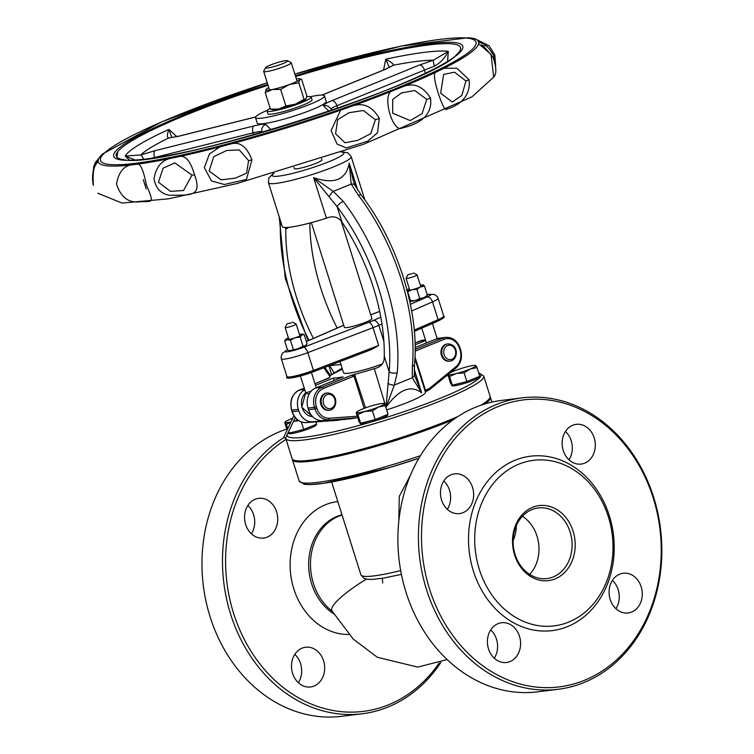<?xml version="1.0" encoding="UTF-8"?>
<svg xmlns="http://www.w3.org/2000/svg" width="754" height="754" viewBox="0 0 754 754"><rect width="100%" height="100%" fill="white"/><g stroke="black" fill="none" stroke-linecap="round" stroke-linejoin="round"><path stroke-width="1.13" d="M285.625 437.989L292.118 458.677A103.788 12.658 -17.5 0 0 310.827 460.138A103.788 12.658 -17.5 0 0 457.744 416.613M480.873 405.228A103.788 12.658 -17.5 0 0 490.081 396.265L483.71 376.048L478.611 372.636M292.373 459.177A103.788 12.658 -17.5 0 0 292.448 459.733A103.788 12.658 -17.5 0 0 350.195 453.371A103.788 12.658 -17.5 0 0 453.22 419.724M484.888 403.937A103.788 12.658 -17.5 0 0 490.411 397.311A103.788 12.658 -17.5 0 0 490.157 396.821M410.346 475.406L399.281 496.358L398.791 521.4M286.03 439.375A144.598 119.452 82.9 0 0 254.418 656.461A144.598 119.452 82.9 0 0 439.224 662.973M276.624 511.891A20.019 16.541 -97.1 0 1 263.617 538.064A20.019 16.541 -97.1 0 1 244.73 520.251A20.019 16.541 -97.1 0 1 258.66 498.328A20.019 16.541 -97.1 0 1 276.624 511.891M323.57 660.796A20.019 16.541 -97.1 0 1 310.573 686.96A20.019 16.541 -97.1 0 1 291.675 669.147A20.019 16.541 -97.1 0 1 305.606 647.234A20.019 16.541 -97.1 0 1 323.57 660.796M565.453 431.476A20.019 16.541 -97.1 0 1 571.202 440.779A20.019 16.541 -97.1 0 1 568.987 459.808M443.786 480.986A20.019 16.541 -97.1 0 1 449.535 490.289A20.019 16.541 -97.1 0 1 447.32 509.318M490.731 629.892A20.019 16.541 -97.1 0 1 496.481 639.194A20.019 16.541 -97.1 0 1 494.275 658.223M612.399 580.382A20.019 16.541 -97.1 0 1 618.148 589.675A20.019 16.541 -97.1 0 1 615.943 608.714M384.672 442.702A9.736 1.188 162.5 0 1 378.112 444.747A9.736 1.188 162.5 0 1 376.133 445.218M558.328 689.26L537.8 691.823A146.823 121.29 -97.1 0 1 406.038 592.342A146.823 121.29 -97.1 0 1 501.401 400.44L521.919 397.876A146.823 121.29 82.9 0 0 426.566 589.779A146.823 121.29 82.9 0 0 558.328 689.26A146.823 121.29 82.9 0 0 653.69 497.357A146.823 121.29 82.9 0 0 521.919 397.876M653.209 497.894A144.598 119.452 -97.1 0 1 522.824 684.707A144.598 119.452 -97.1 0 1 448.074 447.631A144.598 119.452 -97.1 0 1 653.209 497.894M609.336 515.755A87.869 72.591 82.9 0 0 484.671 485.208A87.869 72.591 82.9 0 0 530.1 629.279A87.869 72.591 82.9 0 0 609.336 515.755M594.209 437.904A20.019 16.541 -97.1 0 1 581.211 464.068A20.019 16.541 -97.1 0 1 562.314 446.255A20.019 16.541 -97.1 0 1 576.245 424.342A20.019 16.541 -97.1 0 1 594.209 437.904M472.541 487.414A20.019 16.541 -97.1 0 1 459.544 513.587A20.019 16.541 -97.1 0 1 440.647 495.764A20.019 16.541 -97.1 0 1 454.577 473.851A20.019 16.541 -97.1 0 1 472.541 487.414M519.497 636.319A20.019 16.541 -97.1 0 1 506.49 662.483A20.019 16.541 -97.1 0 1 487.593 644.67A20.019 16.541 -97.1 0 1 501.523 622.747A20.019 16.541 -97.1 0 1 519.497 636.319M641.164 586.801A20.019 16.541 -97.1 0 1 628.157 612.974A20.019 16.541 -97.1 0 1 609.26 595.16A20.019 16.541 -97.1 0 1 623.19 573.238A20.019 16.541 -97.1 0 1 641.164 586.801M570.137 532.051A35.589 29.406 -97.1 0 1 547.027 578.572A35.589 29.406 -97.1 0 1 513.436 546.904A35.589 29.406 -97.1 0 1 538.196 507.942A35.589 29.406 -97.1 0 1 570.137 532.051M573.106 531.193A37.823 31.244 82.9 0 0 519.459 518.055A37.823 31.244 82.9 0 0 539.006 580.052A37.823 31.244 82.9 0 0 573.106 531.193M608.384 516.839A83.421 68.916 82.9 0 0 490.034 487.838A83.421 68.916 82.9 0 0 533.153 624.614A83.421 68.916 82.9 0 0 608.384 516.839M440.949 662.332A146.823 121.29 -97.1 0 1 362.41 713.736A146.823 121.29 -97.1 0 1 230.639 614.256A146.823 121.29 -97.1 0 1 283.834 437.574M286.812 429.083A146.823 121.29 82.9 0 0 210.121 616.829A146.823 121.29 82.9 0 0 341.882 716.3L362.41 713.736M247.859 505.463A20.019 16.541 -97.1 0 1 253.608 514.765A20.019 16.541 -97.1 0 1 251.402 533.804M294.814 654.368A20.019 16.541 -97.1 0 1 300.563 663.671A20.019 16.541 -97.1 0 1 298.348 682.7M443.946 68.284A199.395 24.317 -17.5 0 0 478.611 43.77L478.639 42.035A199.395 24.317 -17.5 0 0 471.872 38.152L468.036 37.7M267.246 82.751L161.912 121.762L102.619 153.948A199.395 24.317 -17.5 0 0 98.388 159.405L98.133 161.205A199.395 24.317 -17.5 0 0 130.527 165.032L138.048 164.08C140.923 164.532 143.684 171.375 146.314 184.607A5.787 0.707 162.5 0 1 144.834 184.589L143.288 179.593L144.834 184.57A5.787 0.707 162.5 0 1 144.834 184.57L143.298 179.631M138.057 164.089A199.395 24.317 -17.5 0 0 169.763 158.557L180.093 156.38A199.395 24.317 -17.5 0 0 219.989 146.832L232.157 143.628A199.395 24.317 -17.5 0 0 340.648 110.141L352.9 105.805C363.748 102.44 372.551 106.653 379.319 118.453A5.787 0.707 162.5 0 1 375.341 119.726L370.732 133.665L357.764 140.357L345.002 142.751L335.558 133.778L337.688 119.584L349.045 112.714L363.428 110.489L375.341 119.726M352.891 105.814A199.395 24.317 -17.5 0 0 393.268 90.584L403.758 86.333A199.395 24.317 -17.5 0 0 436.17 72.073L443.936 68.284L456.952 68.284L469.007 79.67A5.787 0.707 162.5 0 1 465.897 80.97L461.882 95.4L452.334 102.035L440.666 93.251L443.616 74.401L454.577 72.214L465.897 80.97M93.345 185.409A5.787 0.707 162.5 0 1 93.317 185.361L93.345 185.409C92.516 171.808 94.109 163.741 98.133 161.205M98.388 159.405L95.494 162.308L93.816 166.257L93.147 171.394M116.983 157.237L117.737 151.667M340.648 110.141L331.091 130.527L337.038 144.052L346.34 147.935L367.792 141.158L377.528 132.779L379.319 118.453M447.593 61.187L448.319 51.376L433.324 60.207A161.365 19.679 -17.5 0 0 393.579 65.174C393.437 63.854 390.826 61.866 385.746 59.198L383.569 69.99M471.881 38.152L475.604 38.888M489.11 45.796L494.803 54.91A5.787 0.707 162.5 0 0 494.765 54.863L489.148 45.824L478.639 42.035M478.611 43.76L491.005 54.25L493.691 77.144L472.032 96.795L363.305 144.4L236.615 183.627L168.5 198.82L121.978 203.052L97.756 193.194M436.18 72.064C429.601 71.932 443.767 112.139 445.963 109.302C448.3 108.84 472.004 102.601 469.007 79.67M393.268 90.584C380.77 91.95 392.325 132.977 401.854 128.095C408.508 126.455 433.833 120.697 430.468 98.029C423.154 86.531 414.248 82.629 403.758 86.333M219.998 146.832L209.433 153.995L204.334 167.586L211.431 180.941L224.362 184.494L246.454 179.433L251.94 159.876C247.114 147.303 240.517 141.893 232.157 143.628M169.763 158.557C161.205 160.772 155.955 167.539 154.014 178.839C155.814 188.566 161.12 194.07 169.933 195.333C189.169 194.777 202.958 197.708 194.513 174.758C190.79 161.837 185.984 155.71 180.093 156.38M130.517 165.032C123.222 166.53 118.557 172.845 116.521 183.957C120.574 196.596 127.841 202.59 138.321 201.94C152.44 200.564 154.909 205.408 146.314 184.607M271.167 129.811L265.804 124.485A21.687 2.648 -17.5 0 0 253.683 126.003L155.06 150.668L140.744 154.975L125.211 156.031L129.405 159.98M176.851 136.634L168.877 129.434C167.068 134.335 166.936 137.219 168.472 138.086A5.787 5.269 -91.8 0 1 169.989 137.784A5.787 5.269 -91.8 0 1 170.008 137.775A5.787 5.269 -91.8 0 1 170.215 137.775M426.755 99.377L422.052 113.684L410.214 120.574L392.664 113.185L392.702 99.443L401.505 92.93L414.747 90.508L426.755 99.377A5.787 0.707 162.5 0 0 430.468 98.029M483.05 46.239C485.142 43.977 488.724 47.125 493.785 55.692L494.737 61.574M191.987 175.126L183.552 190.526L170.432 191.346L158.453 182.185L163.109 168.18L174.834 162.892L191.987 175.126A5.787 0.707 162.5 0 0 194.513 174.758M248.603 160.621L246.615 173.128L235.408 178.123L221.073 179.857L209.131 171.026L213.75 156.691L226.69 150.48L239.301 149.942L248.603 160.621A5.787 0.707 162.5 0 0 251.94 159.876M449.997 361.128L449.186 361.223A8.68 7.163 -97.1 0 1 441.401 355.351A8.68 7.163 -97.1 0 1 447.037 344.012L447.848 343.909A8.68 7.163 82.9 0 0 442.212 355.247A8.68 7.163 82.9 0 0 449.997 361.128C457.914 360.638 459.695 344.342 447.848 343.909M329.451 410.185L328.64 410.28A8.68 7.163 -97.1 0 1 320.855 404.408A8.68 7.163 -97.1 0 1 326.491 393.07L327.302 392.966A8.68 7.163 82.9 0 0 321.666 404.304A8.68 7.163 82.9 0 0 329.451 410.185C337.368 409.695 339.149 393.399 327.302 392.966M287.444 349.743L282.241 353.419L281.072 356.962L281.346 358.819A18.793 2.29 -17.5 0 0 307.821 352.627L313.438 370.421L378.649 345.464L371.458 349.554L313.296 371.816A1.442 0.631 69.1 0 1 313.212 371.835A17.351 2.121 -17.5 0 1 295.643 377.132A17.351 2.121 -17.5 0 1 289.008 377M425.284 391.844L428.461 390.289A1.442 0.792 -112.1 0 0 428.724 388.847L425.454 390.176L414.964 356.915M428.583 390.214A5.787 4.778 82.9 0 0 429.441 389.658A1.442 0.726 -129.3 0 0 429.657 389.573L428.461 390.289A1.442 0.792 -112.1 0 1 428.347 390.318L426.312 391.147L425.454 390.176L424.917 390.459M357.735 190.168L349.215 163.156L351.194 184.089A5.787 3.299 -25.7 0 1 355.04 185.418L353.466 181.337L349.215 163.156C346.105 179.81 334.239 184.636 313.617 177.642L337.132 206.681A153.269 84.325 67.9 0 1 389.149 371.665L386.029 407.292C398.809 389.432 410.676 384.606 421.627 392.806L415.039 376.595M365.502 407.848L354.512 374.314A43.383 5.287 -17.5 0 0 373.88 368.763A43.383 5.287 -17.5 0 0 374.295 368.631M386.67 409.874A43.383 5.287 -17.5 0 0 425.435 392.108L414.879 358.631M354.512 374.314L351.496 375.256L353.975 376.02L364.163 408.338M328.914 378.046L314.983 383.739L329.894 377.386A43.383 5.287 -17.5 0 1 329.743 377.132A43.383 5.287 -17.5 0 1 331.939 374.446L342.391 369.177M342.09 368.206L331.939 374.446M311.025 391.335L305.69 392.74M305.766 392.74L305.719 392.834A1.442 1.254 22.8 0 1 305.21 393.324L309.168 394.022M305.7 392.787L305.21 393.324A13.016 10.754 -97.1 0 0 302.137 407.688A13.016 10.754 -97.1 0 0 312.533 416.576L301.751 407.254L305.7 392.787M311.543 390.779L310.921 391.175M459.874 348.141L460.138 348.159C457.339 340.685 452.494 337.085 445.605 337.368L439.139 338.178A15.909 13.138 82.9 0 0 436.359 338.904L415.134 347.537M415.096 344.823L425.652 340.525M315.492 385.351L333.391 378.074A43.383 5.287 -17.5 0 0 343.089 376.859L315.568 388.056A15.909 13.138 82.9 0 0 308.018 408.121L308.527 409.733A15.909 13.138 82.9 0 0 322.231 420.572L354.729 418.244A5.787 4.778 82.9 0 0 354.936 418.225A5.787 4.778 82.9 0 0 355.143 418.187M382.419 363.956A28.916 3.525 162.5 0 1 343.532 372.778L340.007 361.59M353.899 418.3A43.383 5.287 162.5 0 1 346.331 419.13L346.246 419.167A5.787 4.778 -97.1 0 1 345.238 419.431A5.787 4.778 -97.1 0 1 345.03 419.45L312.524 421.778A15.909 13.138 -97.1 0 1 298.82 410.949L298.311 409.328A15.909 13.138 -97.1 0 1 304.757 389.79M333.391 378.074L334.154 380.497M341.166 221.016L371.958 318.678A14.458 1.762 162.5 0 1 358.697 324.701A14.458 1.762 162.5 0 1 344.38 327.368L311.355 222.628M273.155 173.552L268.744 178.161L268.462 182.77L282.269 226.568A43.383 5.287 -17.5 0 0 326.407 218.198L313.617 177.642L333.259 191.393L351.194 184.089L358.376 195.267A5.787 2.139 -37.3 0 1 361.298 195.211L355.04 185.418A5.787 3.299 -25.7 0 1 355.068 185.475M321.515 158.679L321.892 159.895A14.458 1.762 162.5 0 1 308.631 165.927A14.458 1.762 162.5 0 1 294.314 168.594L293.928 167.369M358.376 195.267A159.056 87.511 67.9 0 1 412.363 366.482A5.787 3.299 5.1 0 0 414.483 364.21A5.787 3.299 5.1 0 0 414.483 364.201L414.408 373.824A5.787 4.345 -7.3 0 0 414.398 373.758M412.363 366.482L412.259 377.773A5.787 4.345 -7.3 0 0 414.408 373.824L415.171 377.028M374.286 368.631L386.029 407.292L394.323 385.068L412.259 377.773L421.627 392.806L414.2 369.253M387.942 383.362A5.787 2.611 22.2 0 0 394.323 385.068L397.264 372.627A5.787 3.299 5.1 0 1 389.149 371.665L384.267 356.18A144.598 79.556 -112.1 0 0 342.014 222.166L337.132 206.681A5.787 2.139 -37.3 0 1 343.277 201.412L333.259 191.393A5.787 1.574 -53.8 0 0 329.102 196.728M373.88 368.763C380.11 367.368 383.522 364.116 384.135 359.017L384.267 356.18M326.407 218.198C333.042 215.521 338.244 216.841 341.996 222.147L342.014 222.166M285.889 227.51L285.804 229.169L288.971 227.303M313.419 338.405A144.598 79.556 67.9 0 1 285.804 229.188L285.276 227.501M340.949 364.587L329.611 365.567M329.762 365.813L333.636 371.995L333.513 373.249M155.06 150.668A5.787 2.545 76 0 0 154.532 157.52L253.146 132.845A15.909 1.942 162.5 0 1 262.043 131.733L262.628 132.318M152.459 157.991L154.589 157.68M169.989 137.784L179.066 136.106A5.787 2.545 -104 0 1 179.084 136.097A5.787 2.545 -104 0 0 178.764 136.238L168.472 138.086A161.365 19.679 -17.5 0 0 140.744 154.975A5.787 1.367 70.8 0 1 143.43 159.122M171.827 137.605L168.877 129.434A173.458 21.159 -17.5 0 0 125.211 156.031L134.693 159.839M324.456 95.89L326.18 101.366A36.145 4.411 162.5 0 1 293.033 116.436A36.145 4.411 162.5 0 1 257.227 123.1L255.502 117.633A36.145 4.411 -17.5 0 0 291.308 110.961A36.145 4.411 -17.5 0 0 324.456 95.89A36.145 4.411 -17.5 0 0 310.563 96.663M419.507 65.014L331.93 100.65A5.787 3.186 67.9 0 1 336.887 105.72L424.464 70.084A5.787 3.186 67.9 0 0 419.507 65.014L433.324 60.207A5.787 0.65 73.3 0 0 434.493 66.088C440.242 63.053 444.851 58.143 448.319 51.376A173.458 21.159 -17.5 0 0 424.2 52.365A173.458 21.159 -17.5 0 0 385.746 59.198L389.356 67.483M425.341 73.147L424.474 70.084L434.493 66.088M322.024 95.108L385.548 69.255A5.787 3.186 -112.1 0 0 385.115 69.368A5.787 3.186 -112.1 0 0 385.096 69.377L321.864 95.108M385.548 69.255L393.579 65.174A5.787 5.514 -130.3 0 0 391.571 66.229M385.115 69.368L391.58 66.239A5.787 5.514 -130.3 0 0 391.496 66.295M309.837 223.033A144.598 79.556 -112.1 0 0 337.17 328.037M291.402 322.853L287.029 323.871L291.402 322.853M287.029 323.871L285.144 327.434A5.787 0.707 -17.5 0 0 285.135 327.528A5.787 0.707 -17.5 0 0 288.226 327.208A5.787 0.707 -17.5 0 0 293.881 325.389A5.787 0.707 -17.5 0 0 296.162 324.05A5.787 0.707 -17.5 0 0 296.096 323.984L292.505 322.147M412.315 273.645L407.942 274.673L412.315 273.645M407.942 274.673L406.057 278.226A5.787 0.707 -17.5 0 0 406.048 278.32A5.787 0.707 -17.5 0 0 409.139 278A5.787 0.707 -17.5 0 0 414.794 276.181A5.787 0.707 -17.5 0 0 417.075 274.842A5.787 0.707 -17.5 0 0 417.009 274.776L413.418 272.939M283.07 63.515A11.564 1.414 162.5 0 1 271.167 67.304A11.564 1.414 162.5 0 1 265.596 67.615A11.564 1.414 162.5 0 1 276.181 62.978A11.564 1.414 162.5 0 1 287.5 60.706A11.564 1.414 162.5 0 1 283.07 63.515M265.596 67.615L263.712 71.178A14.458 1.762 -17.5 0 0 263.674 71.413A14.458 1.762 -17.5 0 0 271.421 70.603A14.458 1.762 -17.5 0 0 285.549 66.05A14.458 1.762 -17.5 0 0 291.251 62.714A14.458 1.762 -17.5 0 0 291.082 62.544L287.5 60.706M270.196 108.369A23.138 2.818 -17.5 0 0 267.048 110.979A23.138 2.818 -17.5 0 0 289.96 106.71A23.138 2.818 -17.5 0 0 311.185 97.068A23.138 2.818 -17.5 0 0 306.727 96.776M311.185 97.068L312.043 99.801A23.138 2.818 162.5 0 1 290.827 109.453A23.138 2.818 162.5 0 1 267.915 113.713L267.048 110.979M267.331 110.301A36.145 4.411 -17.5 0 0 255.502 117.633M284.079 437.782L285.559 438.14L284.079 437.782M409.658 300.893L415.416 300.488A8.897 1.084 162.5 0 1 410.242 301.317A8.897 1.084 162.5 0 1 410.214 301.308L410.195 301.308M410.072 301.261L410.6 300.921L407.688 291.685L406.689 290.526M427.226 295.672L426.83 296.086A8.897 1.084 162.5 0 1 423.805 297.717L426.858 295.709M419.752 298.556L423.805 297.717A8.897 1.084 162.5 0 1 415.416 300.488L419.752 298.556L416.839 289.319L412.033 289.753L407.688 291.685M407.188 290.61A8.897 1.084 -17.5 0 0 412.033 289.753A8.897 1.084 -17.5 0 0 420.421 286.972L416.839 289.319M409.318 288.697A8.897 1.084 -17.5 0 0 407 289.894M423.465 284.965L422.947 285.304L423.465 284.965L424.464 286.134L420.421 286.972A8.897 1.084 -17.5 0 0 423.465 284.965A8.897 1.084 -17.5 0 0 423.305 284.908A8.897 1.084 -17.5 0 0 420.346 285.219M424.464 286.134L427.377 295.361M290.667 350.487L298.424 348.555A8.897 1.084 162.5 0 1 290.667 350.487A8.897 1.084 162.5 0 1 289.329 350.525L290.667 350.487M303.061 346.218L305.304 345.747A8.897 1.084 162.5 0 1 298.424 348.555L303.061 346.218L300.149 336.981L295.031 337.811A8.897 1.084 -17.5 0 0 301.92 335.012A8.897 1.084 -17.5 0 0 302.392 334.116A8.897 1.084 -17.5 0 0 301.044 334.154A8.897 1.084 -17.5 0 0 299.432 334.427M288.405 337.905A8.897 1.084 -17.5 0 0 286.416 338.885A8.897 1.084 -17.5 0 0 285.804 339.347A8.897 1.084 -17.5 0 0 287.283 339.752A8.897 1.084 -17.5 0 0 295.031 337.811L290.394 340.148L287.283 339.752L284.644 340.865L287.557 350.101L288.612 350.374M305.973 345.228A8.897 1.084 162.5 0 1 305.917 345.294A8.897 1.084 162.5 0 1 305.304 345.747L307.067 343.777L304.154 334.54L301.92 335.012L300.149 336.981M302.392 334.116L304.154 334.54M284.644 340.865L285.747 339.413M290.394 340.148L293.306 349.375M305.936 99.132L305.851 99.226A17.794 2.168 162.5 0 1 305.841 99.236A17.794 2.168 162.5 0 1 295.445 104.165L304.069 99.349L305.936 99.132L306.84 95.89L301.619 79.321L299.385 78.765A17.794 2.168 -17.5 0 0 296.35 78.878M270.441 109.141L278.631 109.066A17.794 2.168 162.5 0 1 272.675 109.688L270.441 109.141L265.21 92.563L266.124 89.33A17.794 2.168 -17.5 0 0 272.458 89.481L265.21 92.563M285.87 105.975L295.445 104.165A17.794 2.168 162.5 0 1 278.631 109.066L285.87 105.975L280.639 89.406L272.458 89.481A17.794 2.168 -17.5 0 0 289.272 84.589L280.639 89.406M268.773 87.577A17.794 2.168 -17.5 0 0 266.219 89.226L266.209 89.236M301.619 79.321L299.753 79.547L298.848 82.78L289.272 84.589A17.794 2.168 -17.5 0 0 299.753 79.547A17.794 2.168 -17.5 0 0 299.385 78.765M298.848 82.78L304.069 99.349M475.831 365.605L475.406 366.02L475.831 365.605L477.028 367.632L470.185 369.036A14.458 1.762 -17.5 0 0 475.831 365.605A14.458 1.762 -17.5 0 0 475.463 365.445A14.458 1.762 -17.5 0 0 467.744 366.614A14.458 1.762 -17.5 0 0 454.021 371.062A14.458 1.762 -17.5 0 0 448.517 373.937A14.458 1.762 -17.5 0 0 448.376 374.493A14.458 1.762 -17.5 0 0 456.462 373.484A14.458 1.762 -17.5 0 0 470.185 369.036L464.115 372.891L456.462 373.484L449.572 376.529L448.376 374.493L447.942 374.908L448.376 374.493M477.028 367.632L479.77 376.312L466.849 381.562L459.582 383.381L452.306 385.2L450.685 383.588L447.942 374.908M466.849 381.562L464.115 372.891M452.306 385.2L449.572 376.529M479.299 376.5L479.412 376.859A14.458 1.762 162.5 0 1 470.119 381.562A14.458 1.762 162.5 0 1 454.436 385.765A14.458 1.762 162.5 0 1 451.834 385.558L451.448 384.351M298.763 420.704L293.485 421.326A14.458 1.762 -17.5 0 0 297.887 420.11M290.856 422.155L286.454 424.408L285.257 422.372A14.458 1.762 -17.5 0 0 290.969 421.92M292.712 418.225A14.458 1.762 -17.5 0 0 290.893 418.932A14.458 1.762 -17.5 0 0 285.398 421.816A14.458 1.762 -17.5 0 0 285.257 422.372L284.823 422.787L285.257 422.372M287.123 430.072L284.823 422.787M316.18 424.379L316.294 424.738A14.458 1.762 162.5 0 1 307.001 429.441A14.458 1.762 162.5 0 1 291.317 433.635A14.458 1.762 162.5 0 1 288.707 433.437L288.339 432.249L289.187 433.079L303.73 429.441L316.642 424.182L315.917 421.882M303.73 429.441L301.374 421.967M289.187 433.079L288.688 431.495M287.792 428.649L286.454 424.408M384.135 403.607L383.701 404.021L384.135 403.607L385.332 405.633L378.489 407.047A14.458 1.762 -17.5 0 0 384.135 403.607A14.458 1.762 -17.5 0 0 383.767 403.447A14.458 1.762 -17.5 0 0 376.048 404.615A14.458 1.762 -17.5 0 0 362.316 409.064A14.458 1.762 -17.5 0 0 356.812 411.948A14.458 1.762 -17.5 0 0 356.67 412.504A14.458 1.762 -17.5 0 0 364.757 411.486A14.458 1.762 -17.5 0 0 378.489 407.047L372.419 410.892L364.757 411.486L357.877 414.53L356.67 412.504L356.246 412.909L356.67 412.504M385.332 405.633L388.065 414.314L375.153 419.563L360.61 423.201L358.979 421.59L356.246 412.909M375.153 419.563L372.419 410.892M360.61 423.201L357.877 414.53M387.594 414.502L387.716 414.87A14.458 1.762 162.5 0 1 378.423 419.563A14.458 1.762 162.5 0 1 362.74 423.767A14.458 1.762 162.5 0 1 360.129 423.559L359.752 422.353M447.141 659.571L417.707 667.101L377.339 657.271L353.249 639.09L331.901 610.797A53.393 10.499 -29.7 0 1 366.397 579.119M446.359 375.878A101.564 12.384 162.5 0 1 448.14 375.539M478.724 372.994A101.564 12.384 162.5 0 1 392.363 415.501A101.564 12.384 162.5 0 1 287.227 434.596M287.632 433.729A101.564 12.384 162.5 0 1 288.462 432.655M285.747 438.46A103.788 12.658 -17.5 0 0 304.456 439.921A103.788 12.658 -17.5 0 0 417.028 409.771A103.788 12.658 -17.5 0 0 483.71 376.048M420.412 455.689A103.788 12.658 162.5 0 1 299.121 480.892L292.448 459.733M302.1 482.73A101.564 12.384 -17.5 0 0 418.885 458.253M400.685 570.599A73.1 8.916 162.5 0 1 360.921 574.85L331.647 482.004M337.82 501.589A66.738 55.136 82.9 0 0 290.394 571.409A66.738 55.136 82.9 0 0 348.876 634.453M333.645 613.756A53.393 44.109 -97.1 0 1 308.867 559.119A53.393 44.109 -97.1 0 1 341.977 514.784M332.118 611.174A53.393 44.109 -97.1 0 1 310.808 557.715A53.393 44.109 -97.1 0 1 342.062 515.039M516.32 525.651A35.589 21.593 -52.3 0 1 513.116 540.731M522.418 516.245A35.589 29.406 -97.1 0 1 537.027 536.188A35.589 29.406 -97.1 0 1 529.694 574.407M295.615 76.559A180.479 22.017 162.5 0 1 428.018 45.023A180.479 22.017 162.5 0 1 456.604 54.656C432.325 84.222 160.451 169.942 123.609 159.65A180.479 22.017 162.5 0 1 268.038 85.249M267.774 84.41A183.005 22.318 -17.5 0 0 120.734 159.857A183.005 22.318 -17.5 0 0 365.247 98.397A183.005 22.318 -17.5 0 0 429.799 43.685A183.005 22.318 -17.5 0 0 295.351 75.711M294.842 74.099A196.869 24.015 162.5 0 1 454.049 61.705A196.869 24.015 162.5 0 1 135.984 163.25A196.869 24.015 162.5 0 1 267.265 82.789M96.917 163.156L97.106 162.44C99.575 160.216 89.849 167.746 93.317 185.361A5.787 0.707 162.5 0 1 93.317 185.314M495.651 65.824L494.803 54.91A5.787 0.707 162.5 0 1 493.785 55.692M444.134 354.691A7.229 5.975 -97.1 0 1 450.656 345.351A7.229 5.975 -97.1 0 1 454.398 357.207A7.229 5.975 -97.1 0 1 444.134 354.691M323.589 403.748A7.229 5.975 -97.1 0 1 330.111 394.408A7.229 5.975 -97.1 0 1 333.843 406.265A7.229 5.975 -97.1 0 1 323.589 403.748M313.438 370.421A1.442 0.631 69.1 0 1 313.296 371.816C293.551 378.14 284.776 379.733 286.963 376.614A18.793 2.29 162.5 0 0 313.438 370.421M313.372 371.769L370.845 349.771M378.649 345.464L373.041 327.67A28.916 3.525 -17.5 0 0 378.828 325.313L381.948 323.956M303.466 347.321A5.787 2.535 -110.9 0 1 307.821 352.627L373.041 327.67A5.787 2.535 69.1 0 0 368.687 322.363L303.466 347.321A13.016 1.583 162.5 0 1 288.226 351.684A13.016 1.583 162.5 0 1 287.481 349.837M414.361 331.374L437.744 321.166C443.39 318.461 445.388 316.765 443.729 316.105A18.793 2.29 162.5 0 1 438.112 319.687A1.442 0.943 66.4 0 1 437.744 321.166A1.442 0.943 66.4 0 1 437.593 321.213L414.361 331.355M411.665 310.987L432.504 301.892L438.112 319.687L414.248 330.101M383.871 341.279L378.828 325.313A5.787 3.779 -113.6 0 0 373.315 320.478A23.138 2.818 162.5 0 1 368.687 322.363M427.141 294.607A13.016 1.583 162.5 0 1 426.99 297.048A5.787 3.779 -113.6 0 1 432.504 301.892A18.793 2.29 -17.5 0 0 438.121 298.311L443.729 316.105M355.332 375.586L323.277 388.517A1.442 0.792 67.9 0 0 322.043 387.245L315.568 388.056M448.008 374.531L429.657 389.573A1.442 0.726 -129.3 0 0 429.544 388.357A4.335 3.581 -97.1 0 1 428.724 388.847M455.859 368.018A1.442 0.726 -129.3 0 0 456.066 367.924A1.442 0.726 -129.3 0 0 455.953 366.708L429.544 388.357M460.383 349.762L460.081 350.11A14.458 11.941 -97.1 0 1 455.953 366.708M449.94 372.947L456.066 367.924C461.071 363.239 462.598 357.189 460.647 349.781L460.138 348.159L459.572 348.499L460.081 350.11M445.605 337.368A15.909 13.138 82.9 0 0 442.824 338.094A1.442 0.792 67.9 0 1 444.068 339.366A14.458 11.941 -97.1 0 1 459.572 348.499M415.124 351.138L444.068 339.366M436.359 338.904L442.824 338.094L415.143 349.366M415.049 343.013L420.185 340.921L425.567 340.252M304.644 389.422L299.404 390.072L304.23 388.112M351.496 375.256L322.043 387.245A15.909 13.138 82.9 0 0 314.484 407.311L316.416 406.755A14.458 11.941 -97.1 0 1 323.277 388.517M415.049 342.995L422.966 340.195A15.909 13.138 -97.1 0 0 420.185 340.921A1.442 0.792 -112.1 0 0 420.072 340.949A1.442 0.792 -112.1 0 0 419.969 341.006M308.018 408.121L314.484 407.311L314.993 408.932L316.925 408.376L316.416 406.755M308.527 409.733L314.993 408.932A15.909 13.138 82.9 0 0 328.697 419.761A1.442 0.811 -94.1 0 0 329.375 418.216A14.458 11.941 -97.1 0 1 316.925 408.376M357.292 416.217L329.375 418.216M322.231 420.572L357.745 417.678M312.524 421.778L306.058 422.589A1.442 0.811 85.9 0 1 306.039 422.589A1.442 0.811 85.9 0 1 306.011 422.589L338.537 420.261L306.058 422.589A15.909 13.138 -97.1 0 1 292.354 411.759L292.09 411.741C294.748 418.941 299.395 422.56 306.039 422.589M298.82 410.949L292.354 411.759L291.581 410.119L292.09 411.741M298.311 409.328L291.845 410.138A15.909 13.138 -97.1 0 1 299.404 390.072A1.442 0.792 -112.1 0 0 299.291 390.11C291.987 394.106 289.413 400.779 291.581 410.119M426.99 297.048L410.383 304.296M380.817 317.198L373.315 320.478M370.751 314.852L379.677 311.43M343.692 325.2L342.439 325.737A5.787 3.77 66.4 0 1 343.023 325.568A23.138 2.818 162.5 0 1 343.711 325.266M306.369 341.562L343.023 325.568M341.194 152.129A37.596 4.59 162.5 0 1 309.489 168.623A37.596 4.59 162.5 0 1 274.051 173.297M268.462 182.77A43.383 5.287 -17.5 0 0 311.421 174.768A43.383 5.287 -17.5 0 0 351.204 156.681L347.773 152.76L342.071 151.827M397.264 372.627A159.056 87.511 -112.1 0 0 343.277 201.412M330.582 375.53A153.269 84.325 67.9 0 1 324.851 367.387M308.999 340.327A153.269 84.325 67.9 0 1 280.46 220.809M328.895 365.841L331.666 374.634M265.804 124.485A5.787 5.73 134.8 0 0 262.043 131.733L262.26 132.421M253.683 126.003A5.787 2.545 76 0 0 253.146 132.845L253.778 134.853M331.93 100.65A21.687 2.648 -17.5 0 0 323.466 105.805L329.027 111.328M178.764 136.238L255.615 117.011M323.466 105.805A5.787 5.73 -45.2 0 1 329.272 107.181L332.316 110.197M330.912 108.812A15.909 1.942 162.5 0 1 336.887 105.72L337.707 108.322M382.325 578.29L382.702 583.021M448.13 375.501L446.406 375.841M418.866 458.272L389.837 467.499L323.918 483.295L309.536 484.652L304.126 484.285L299.121 480.892M491.919 402.089L490.411 397.311M401.401 574.369L383.192 578.148L372.41 579.402L367.773 579.326L363.909 578.28L360.921 574.85M331.901 610.797L332.467 611.437M468.46 37.728L401.1 46.098L294.833 74.052M95.579 162.176L102.619 153.948M474.86 38.708L489.158 45.824M482.758 46.946L481.778 45.268C480.901 43.251 484.615 47.2 492.909 57.125C496.528 67.181 496.792 73.854 493.691 77.144M146.257 189.018L144.834 184.589M281.346 358.819L286.963 376.614M316.256 387.782L311.44 372.504M305.719 392.825L300.403 375.982M437.179 338.603L432.419 323.494M426.415 342.947L421.75 328.15M422.966 340.195L425.454 339.884M299.291 390.11L304.23 388.093M427.113 294.522L434.304 294.409L437.263 296.605L438.121 298.311M379.667 311.383L370.732 314.795M342.439 325.737L306.35 341.487M364.87 200.017L351.204 156.681M414.483 364.21C419.62 311.996 397.481 241.902 361.298 195.211M279.234 216.954L285.238 278.16L308.103 340.723M323.843 367.773L329.856 376.406M255.653 116.945L179.084 136.097M353.475 181.337L353.635 181.855M299.932 336.001L296.162 324.05M288.895 339.479L285.135 327.528M420.845 286.793L417.075 274.842M409.808 290.271L406.048 278.32M297.114 81.3L291.251 62.714M269.536 89.99L263.674 71.413M285.559 438.14L295.248 417.593M283.721 437.273L293.9 415.708M448.517 373.937L448.074 374.408M285.398 421.816L284.946 422.287M356.812 411.948L356.369 412.419"/></g></svg>

